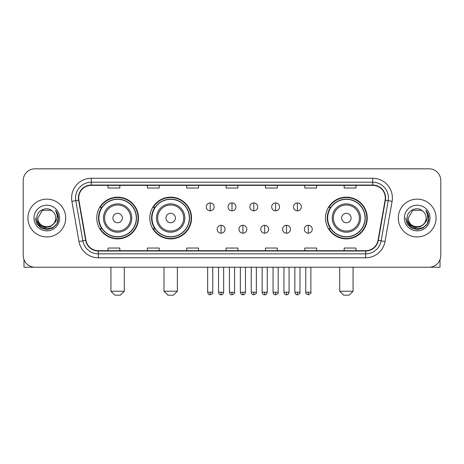 <?xml version="1.0" encoding="UTF-8"?>
<svg xmlns="http://www.w3.org/2000/svg" width="464" height="464" viewBox="0 0 464 464"><rect width="100%" height="100%" fill="white"/><g stroke="black" fill="none" stroke-linecap="round" stroke-linejoin="round"><path stroke-width="0.7" d="M325.519 218.028A20.863 20.863 0 0 0 346.376 238.89A20.863 20.863 0 0 0 367.239 218.028A20.863 20.863 0 0 0 346.376 197.165A20.863 20.863 0 0 0 325.519 218.028M149.82 218.028A20.863 20.863 0 0 0 170.677 238.89A20.863 20.863 0 0 0 191.539 218.028A20.863 20.863 0 0 0 170.677 197.165A20.863 20.863 0 0 0 149.82 218.028M96.761 218.028A20.863 20.863 0 0 0 117.624 238.89A20.863 20.863 0 0 0 138.481 218.028A20.863 20.863 0 0 0 117.624 197.165A20.863 20.863 0 0 0 96.761 218.028M101.767 228.653A19.088 19.088 0 0 1 101.767 207.402M154.819 228.653A19.088 19.088 0 0 1 154.819 207.402M330.519 228.653A19.088 19.088 0 0 1 330.519 207.402M23.2 180.635L23.2 255.42A11.809 11.809 0 0 0 35.009 267.229L428.991 267.229A11.809 11.809 0 0 0 440.8 255.42L440.8 180.635A11.809 11.809 0 0 0 428.991 168.826L35.009 168.826A11.809 11.809 0 0 0 23.2 180.635L23.2 255.42M27.921 218.028A18.891 18.891 0 0 0 46.818 236.918A18.891 18.891 0 0 0 65.708 218.028A18.891 18.891 0 0 0 46.818 199.137A18.891 18.891 0 0 0 27.921 218.028A18.891 18.891 0 0 0 46.818 236.918A18.891 18.891 0 0 0 65.708 218.028A18.891 18.891 0 0 0 46.818 199.137A18.891 18.891 0 0 0 27.921 218.028M398.292 218.028A18.891 18.891 0 0 0 417.182 236.918A18.891 18.891 0 0 0 436.079 218.028A18.891 18.891 0 0 0 417.182 199.137A18.891 18.891 0 0 0 398.292 218.028A18.891 18.891 0 0 0 417.182 236.918A18.891 18.891 0 0 0 436.079 218.028A18.891 18.891 0 0 0 417.182 199.137A18.891 18.891 0 0 0 398.292 218.028M78.694 197.954A12.598 12.598 0 0 1 91.292 185.362L372.708 185.362A12.598 12.598 0 0 1 385.114 200.141L378.032 240.288A12.598 12.598 0 0 1 365.632 250.693L98.368 250.693A12.598 12.598 0 0 1 85.968 240.288L78.886 200.141A12.598 12.598 0 0 1 78.694 197.954M78.381 197.954A12.911 12.911 0 0 0 78.578 200.199L85.654 240.34A12.911 12.911 0 0 0 98.368 251.012L365.632 251.012A12.911 12.911 0 0 0 378.346 240.34L385.422 200.199A12.911 12.911 0 0 0 372.708 185.043L91.292 185.043A12.911 12.911 0 0 0 78.381 197.954M71.908 201.37A19.679 19.679 0 0 1 91.292 178.275L372.708 178.275A19.679 19.679 0 0 1 392.092 201.37L385.01 241.518A19.679 19.679 0 0 1 365.632 257.781L98.368 257.781A19.679 19.679 0 0 1 78.99 241.518L71.908 201.37L75.789 200.686A15.741 15.741 0 0 1 91.292 182.213L372.708 182.213A15.741 15.741 0 0 1 388.211 200.686L381.135 240.833A15.741 15.741 0 0 1 365.632 253.843L98.368 253.843A15.741 15.741 0 0 1 82.865 240.833L75.789 200.686A15.741 15.741 0 0 1 75.545 197.954M428.991 168.826L35.009 168.826M35.009 267.229L428.991 267.229M440.8 255.42L440.8 180.635M378.346 240.34L381.135 240.833L388.211 200.686L392.092 201.37M226.096 185.362L226.096 188.024L237.904 188.024L237.904 185.362M186.737 185.362L186.737 188.024L198.546 188.024L198.546 185.362M147.378 185.362L147.378 188.024L159.187 188.024L159.187 185.362M108.019 185.362L108.019 188.024L119.828 188.024L119.828 185.362M265.454 185.362L265.454 188.024L277.263 188.024L277.263 185.362M304.813 185.362L304.813 188.024L316.622 188.024L316.622 185.362M344.172 185.362L344.172 188.024L355.981 188.024L355.981 185.362M237.904 250.693L237.904 248.031L226.096 248.031L226.096 250.693M198.546 250.693L198.546 248.031L186.737 248.031L186.737 250.693M159.187 250.693L159.187 248.031L147.378 248.031L147.378 250.693M119.828 250.693L119.828 248.031L108.019 248.031L108.019 250.693M277.263 250.693L277.263 248.031L265.454 248.031L265.454 250.693M316.622 250.693L316.622 248.031L304.813 248.031L304.813 250.693M355.981 250.693L355.981 248.031L344.172 248.031L344.172 250.693M53.633 223.741C48.911 230.127 37.456 226.043 37.92 218.028C37.375 229.5 56.254 229.5 55.709 218.028C56.254 229.5 37.375 229.5 37.92 218.028L42.369 210.325L51.26 210.325L52.641 211.306C47.183 205.587 36.673 210.296 36.772 218.028C35.774 231.762 58.035 232.116 58.394 218.695L58.418 218.028C58.383 215.11 57.414 212.547 55.506 210.343C56.956 212.721 57.466 215.284 57.037 218.028C56.62 220.359 55.489 222.268 53.633 223.741A8.897 8.897 0 0 0 55.709 218.028C56.254 229.5 37.375 229.5 37.92 218.028L42.369 210.325M55.709 218.028A8.897 8.897 0 0 0 52.641 211.306M54.201 223.265L50.182 226.739L44.921 227.476L40.078 225.284L37.05 220.91M33.982 218.028A12.83 12.83 0 0 0 46.818 230.857A12.83 12.83 0 0 0 59.647 218.028A12.83 12.83 0 0 0 46.818 205.198A12.83 12.83 0 0 0 33.982 218.028M55.506 210.343L58.412 218.364L57.872 214.513L58.412 218.364L57.872 214.513L58.412 218.364L55.593 210.441L58.412 218.364L55.593 210.441L58.418 218.028L56.863 223.828L52.618 228.073L46.818 229.628L41.018 228.073L36.766 223.828L35.218 218.028M55.593 210.441L58.412 218.37M23.989 259.66L23.989 267.229L69.646 267.229M120.379 295.174L114.869 295.174L110.931 291.235L124.311 291.235L120.379 295.174M122.345 218.028A4.721 4.721 0 0 0 117.624 213.307A4.721 4.721 0 0 0 112.897 218.028A4.721 4.721 0 0 0 117.624 222.749A4.721 4.721 0 0 0 122.345 218.028M131.793 218.028A14.169 14.169 0 0 0 117.624 203.858A14.169 14.169 0 0 0 103.455 218.028A14.169 14.169 0 0 0 117.624 232.197A14.169 14.169 0 0 0 131.793 218.028A14.169 14.169 0 0 1 117.624 232.197A14.169 14.169 0 0 1 103.455 218.028M136.317 218.028A18.693 18.693 0 0 0 117.624 199.334A18.693 18.693 0 0 0 98.925 218.028A18.693 18.693 0 0 0 117.624 236.721A18.693 18.693 0 0 0 136.317 218.028M138.086 218.028A20.468 20.468 0 0 1 100.131 228.653L102.028 228.653A18.873 18.873 0 0 0 130.106 232.18A18.873 18.873 0 0 0 130.106 203.876A18.873 18.873 0 0 0 102.028 207.402L100.131 207.402A20.468 20.468 0 0 1 138.086 218.028M173.432 295.174L167.922 295.174L163.989 291.235L177.37 291.235L173.432 295.174M175.404 218.028A4.721 4.721 0 0 0 170.677 213.307A4.721 4.721 0 0 0 165.955 218.028A4.721 4.721 0 0 0 170.677 222.749A4.721 4.721 0 0 0 175.404 218.028M184.846 218.028A14.169 14.169 0 0 0 170.677 203.858A14.169 14.169 0 0 0 156.507 218.028A14.169 14.169 0 0 0 170.677 232.197A14.169 14.169 0 0 0 184.846 218.028A14.169 14.169 0 0 1 170.677 232.197A14.169 14.169 0 0 1 156.507 218.028M189.376 218.028A18.693 18.693 0 0 0 170.677 199.334A18.693 18.693 0 0 0 151.983 218.028A18.693 18.693 0 0 0 170.677 236.721A18.693 18.693 0 0 0 189.376 218.028M191.145 218.028A20.468 20.468 0 0 1 153.19 228.653L155.086 228.653A18.873 18.873 0 0 0 183.164 232.18A18.873 18.873 0 0 0 183.164 203.876A18.873 18.873 0 0 0 155.086 207.402L153.19 207.402A20.468 20.468 0 0 1 191.145 218.028M349.131 295.174L343.621 295.174L339.689 291.235L353.069 291.235L349.131 295.174M351.103 218.028A4.721 4.721 0 0 0 346.376 213.307A4.721 4.721 0 0 0 341.655 218.028A4.721 4.721 0 0 0 346.376 222.749A4.721 4.721 0 0 0 351.103 218.028M360.545 218.028A14.169 14.169 0 0 0 346.376 203.858A14.169 14.169 0 0 0 332.207 218.028A14.169 14.169 0 0 0 346.376 232.197A14.169 14.169 0 0 0 360.545 218.028A14.169 14.169 0 0 1 346.376 232.197A14.169 14.169 0 0 1 332.207 218.028M365.075 218.028A18.693 18.693 0 0 0 346.376 199.334A18.693 18.693 0 0 0 327.683 218.028A18.693 18.693 0 0 0 346.376 236.721A18.693 18.693 0 0 0 365.075 218.028M366.844 218.028A20.468 20.468 0 0 1 328.883 228.653L330.78 228.653A18.873 18.873 0 0 0 358.863 232.18A18.873 18.873 0 0 0 358.863 203.876A18.873 18.873 0 0 0 330.78 207.402L328.883 207.402A20.468 20.468 0 0 1 366.844 218.028M210.198 202.954A3.938 3.938 0 0 0 206.26 206.886A3.938 3.938 0 0 0 210.198 210.824A3.938 3.938 0 0 0 214.13 206.886A3.938 3.938 0 0 0 210.198 202.954L210.198 210.824A3.938 3.938 0 0 0 214.13 206.886A3.938 3.938 0 0 0 210.198 202.954M232 202.954A3.938 3.938 0 0 0 228.062 206.886A3.938 3.938 0 0 0 232 210.824A3.938 3.938 0 0 0 235.938 206.886A3.938 3.938 0 0 0 232 202.954L232 210.824A3.938 3.938 0 0 0 235.938 206.886A3.938 3.938 0 0 0 232 202.954M253.802 202.954A3.938 3.938 0 0 0 249.87 206.886A3.938 3.938 0 0 0 253.802 210.824A3.938 3.938 0 0 0 257.74 206.886A3.938 3.938 0 0 0 253.802 202.954L253.802 210.824A3.938 3.938 0 0 0 257.74 206.886A3.938 3.938 0 0 0 253.802 202.954M275.61 202.954A3.938 3.938 0 0 0 271.672 206.886A3.938 3.938 0 0 0 275.61 210.824A3.938 3.938 0 0 0 279.548 206.886A3.938 3.938 0 0 0 275.61 202.954L275.61 210.824A3.938 3.938 0 0 0 279.548 206.886A3.938 3.938 0 0 0 275.61 202.954M297.412 202.954A3.938 3.938 0 0 0 293.48 206.886A3.938 3.938 0 0 0 297.412 210.824A3.938 3.938 0 0 0 301.351 206.886A3.938 3.938 0 0 0 297.412 202.954L297.412 210.824A3.938 3.938 0 0 0 301.351 206.886A3.938 3.938 0 0 0 297.412 202.954M221.096 225.307A3.938 3.938 0 0 0 217.164 229.245A3.938 3.938 0 0 0 221.096 233.183A3.938 3.938 0 0 0 225.034 229.245A3.938 3.938 0 0 0 221.096 225.307L221.096 233.183A3.938 3.938 0 0 0 225.034 229.245A3.938 3.938 0 0 0 221.096 225.307M242.904 225.307A3.938 3.938 0 0 0 238.966 229.245A3.938 3.938 0 0 0 242.904 233.183A3.938 3.938 0 0 0 246.836 229.245A3.938 3.938 0 0 0 242.904 225.307L242.904 233.183A3.938 3.938 0 0 0 246.836 229.245A3.938 3.938 0 0 0 242.904 225.307M264.706 225.307A3.938 3.938 0 0 0 260.774 229.245A3.938 3.938 0 0 0 264.706 233.183A3.938 3.938 0 0 0 268.644 229.245A3.938 3.938 0 0 0 264.706 225.307L264.706 233.183A3.938 3.938 0 0 0 268.644 229.245A3.938 3.938 0 0 0 264.706 225.307M286.514 225.307A3.938 3.938 0 0 0 282.576 229.245A3.938 3.938 0 0 0 286.514 233.183A3.938 3.938 0 0 0 290.447 229.245A3.938 3.938 0 0 0 286.514 225.307L286.514 233.183A3.938 3.938 0 0 0 290.447 229.245A3.938 3.938 0 0 0 286.514 225.307M308.316 225.307A3.938 3.938 0 0 0 304.384 229.245A3.938 3.938 0 0 0 308.316 233.183A3.938 3.938 0 0 0 312.255 229.245A3.938 3.938 0 0 0 308.316 225.307L308.316 233.183A3.938 3.938 0 0 0 312.255 229.245A3.938 3.938 0 0 0 308.316 225.307M440.011 259.66L440.011 267.229L394.354 267.229M426.08 218.028C426.625 229.5 407.746 229.5 408.291 218.028L412.74 210.325L421.631 210.325L423.011 211.306C417.554 205.587 407.044 210.296 407.143 218.028C406.139 231.762 428.405 232.116 428.765 218.695L428.782 218.028C428.753 215.11 427.779 212.547 425.871 210.343C427.327 212.721 427.837 215.284 427.408 218.028C426.99 220.359 425.853 222.268 424.003 223.741A8.897 8.897 0 0 0 426.08 218.028C426.625 229.5 407.746 229.5 408.291 218.028C407.746 229.5 426.625 229.5 426.08 218.028A8.897 8.897 0 0 0 423.011 211.306M424.003 223.741C419.276 230.127 407.827 226.043 408.291 218.028M424.566 223.265L420.552 226.739L415.286 227.476L410.443 225.284L407.421 220.91M404.353 218.028A12.83 12.83 0 0 0 417.182 230.857A12.83 12.83 0 0 0 430.018 218.028A12.83 12.83 0 0 0 417.182 205.198A12.83 12.83 0 0 0 404.353 218.028M425.871 210.343L428.782 218.364L428.237 214.513L428.782 218.364L428.237 214.513L428.782 218.364L425.958 210.441L428.782 218.364L425.958 210.441L428.782 218.028L427.234 223.828L422.982 228.073L417.182 229.628L411.382 228.073L407.137 223.828L405.582 218.028M425.958 210.441L428.782 218.37M372.708 178.275L372.708 185.043M75.789 200.686L78.578 200.199M98.368 257.781L98.368 251.012M365.632 251.012L365.632 257.781M78.99 241.518L85.654 240.34M385.422 200.199L388.211 200.686M91.292 178.275L91.292 185.043M381.135 240.833L385.01 241.518M130.639 218.028A13.015 13.015 0 0 0 117.624 205.013A13.015 13.015 0 0 0 104.609 218.028A13.015 13.015 0 0 0 117.624 231.043A13.015 13.015 0 0 0 130.639 218.028M183.698 218.028A13.015 13.015 0 0 0 170.677 205.013A13.015 13.015 0 0 0 157.661 218.028A13.015 13.015 0 0 0 170.677 231.043A13.015 13.015 0 0 0 183.698 218.028M359.391 218.028A13.015 13.015 0 0 0 346.376 205.013A13.015 13.015 0 0 0 333.361 218.028A13.015 13.015 0 0 0 346.376 231.043A13.015 13.015 0 0 0 359.391 218.028M210.198 292.221L207.634 292.221C208.081 294.043 208.933 294.895 210.198 294.779L210.198 292.221L212.756 292.221L212.756 267.229M232 292.221L229.442 292.221C229.889 294.043 230.741 294.895 232 294.779L232 292.221L234.558 292.221L234.558 267.229M253.802 292.221L251.244 292.221C251.691 294.043 252.544 294.895 253.802 294.779L253.802 292.221L256.366 292.221L256.366 267.229M275.61 292.221L273.052 292.221C273.499 294.043 274.352 294.895 275.61 294.779L275.61 292.221L278.168 292.221L278.168 267.229M297.412 292.221L294.855 292.221C295.301 294.043 296.154 294.895 297.412 294.779L297.412 292.221L299.976 292.221L299.976 267.229M221.096 292.221L218.538 292.221C218.985 294.043 219.837 294.895 221.096 294.779L221.096 292.221L223.654 292.221L223.654 267.229M242.904 292.221L240.346 292.221C240.793 294.043 241.645 294.895 242.904 294.779L242.904 292.221L245.462 292.221L245.462 267.229M264.706 292.221L262.148 292.221C262.595 294.043 263.448 294.895 264.706 294.779L264.706 292.221L267.264 292.221L267.264 267.229M286.514 292.221L283.956 292.221C284.403 294.043 285.256 294.895 286.514 294.779L286.514 292.221L289.072 292.221L289.072 267.229M308.316 292.221L305.759 292.221C305.242 293.039 306.095 293.892 308.316 294.779L308.316 292.221L310.874 292.221L310.874 267.229M124.311 267.229L124.311 291.235M110.931 267.229L110.931 291.235M177.37 267.229L177.37 291.235M163.989 267.229L163.989 291.235M353.069 267.229L353.069 291.235M339.689 267.229L339.689 291.235M207.634 292.221L207.634 267.229M212.756 292.221C213.272 293.039 212.419 293.892 210.198 294.779M229.442 292.221L229.442 267.229M234.558 292.221C235.08 293.039 234.227 293.892 232 294.779M251.244 292.221L251.244 267.229M256.366 292.221C256.882 293.039 256.029 293.892 253.802 294.779M273.052 292.221L273.052 267.229M278.168 292.221C278.69 293.039 277.837 293.892 275.61 294.779M294.855 292.221L294.855 267.229M299.976 292.221C300.492 293.039 299.64 293.892 297.412 294.779M218.538 292.221L218.538 267.229M223.654 292.221C223.207 294.043 222.355 294.895 221.096 294.779M240.346 292.221L240.346 267.229M245.462 292.221C245.015 294.043 244.163 294.895 242.904 294.779M262.148 292.221L262.148 267.229M267.264 292.221C266.817 294.043 265.965 294.895 264.706 294.779M283.956 292.221L283.956 267.229M289.072 292.221C288.625 294.043 287.773 294.895 286.514 294.779M305.759 292.221L305.759 267.229M310.874 292.221C311.396 293.039 310.544 293.892 308.316 294.779"/></g></svg>
